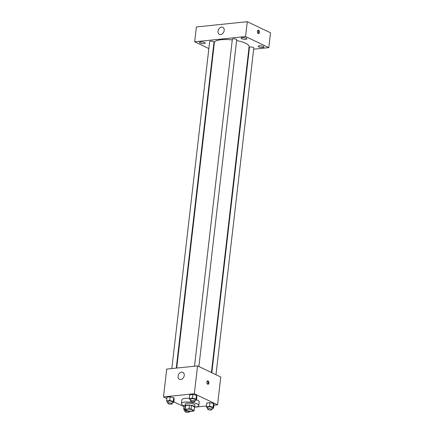 <?xml version="1.0" encoding="UTF-8"?>
<svg xmlns="http://www.w3.org/2000/svg" width="434" height="434" viewBox="0 0 434 434"><rect width="100%" height="100%" fill="white"/><g stroke="black" fill="none" stroke-linecap="round" stroke-linejoin="round"><path stroke-width="0.65" d="M192.148 409.875A3.401 0.939 6.6 0 1 192.826 410.542A3.401 0.939 6.6 0 1 189.343 411.085A3.401 0.939 6.6 0 1 186.072 409.761A3.401 0.939 6.6 0 1 188.432 409.143A3.401 0.939 6.6 0 1 192.148 409.875M189.105 408.839L185.15 409.251A4.617 1.275 6.6 0 0 184.868 409.625A4.617 1.275 6.6 0 0 184.879 409.761L187.857 411.182A4.617 1.275 6.6 0 0 189.794 411.47L193.754 411.058A4.617 1.275 6.6 0 0 194.036 410.683A4.617 1.275 6.6 0 0 194.025 410.548L191.047 409.121A4.617 1.275 6.6 0 0 189.105 408.839L189.533 405.128L185.578 405.54L185.15 409.251M194.025 410.548L194.454 406.837L191.475 405.41L191.047 409.121M194.454 406.837A4.617 1.275 6.6 0 1 194.465 406.973L194.036 410.683M185.307 406.05A4.617 1.275 6.6 0 1 185.296 405.915A4.617 1.275 6.6 0 1 185.578 405.54M189.533 405.128A4.617 1.275 6.6 0 1 191.475 405.41M194.416 407.39A4.855 1.34 -173.4 0 0 194.703 407A4.855 1.34 -173.4 0 0 190.032 405.112A4.855 1.34 -173.4 0 0 185.058 405.888A4.855 1.34 -173.4 0 0 185.247 406.327M185.058 405.888L185.269 404.032A4.855 1.34 6.6 0 1 188.638 403.148A4.855 1.34 6.6 0 1 193.949 404.19A4.855 1.34 6.6 0 1 194.92 405.144L194.703 407M185.068 406.029A8.74 2.414 6.6 0 1 181.412 403.582A8.74 2.414 6.6 0 1 187.472 401.998A8.74 2.414 6.6 0 1 197.036 403.87A8.74 2.414 6.6 0 1 198.777 405.595A8.74 2.414 6.6 0 1 194.66 407.141M196.531 399.768A8.74 2.414 6.6 0 1 197.465 400.159A8.74 2.414 6.6 0 1 199.211 401.884L198.777 405.595M181.412 403.582L181.841 399.871A8.74 2.414 6.6 0 1 189.327 398.347M172.282 402.644L173.784 402.492L174.213 398.781L173.741 397.647L170.15 396.839L167.03 397.164L166.602 400.87L167.079 402.003L167.936 402.199M213.946 405.204L217.564 404.83L194.329 393.736L163.488 396.926L166.873 398.548M173.855 401.879L183.973 406.712M194.622 407.206L206.486 405.974M212.085 408.459L213.588 408.307L214.016 404.596L213.544 403.463L209.953 402.654L206.834 402.974L206.405 406.685L206.882 407.819L207.74 408.014M194.985 400.294L196.488 400.143L196.917 396.432L196.445 395.298L192.853 394.49L189.734 394.81L189.305 398.521L189.783 399.654L190.64 399.844M163.488 396.926L166.705 369.101L197.551 365.911L220.781 377.005L217.564 404.83M197.551 365.911L194.329 393.736M184.244 375.535A3.884 2.908 115.5 0 1 179.486 379.359A3.884 2.908 115.5 0 1 178.537 374.602A3.884 2.908 115.5 0 1 182.839 372.35A3.884 2.908 115.5 0 1 184.244 375.535M208.065 380.965A1.698 1.025 -95.9 0 1 208.911 382.783A1.698 1.025 -95.9 0 1 208.054 384.28A1.698 1.025 -95.9 0 1 206.861 382.69A1.698 1.025 -95.9 0 1 207.707 380.895A1.698 1.025 -95.9 0 1 208.065 380.965M207.327 381.063A1.698 1.025 -95.9 0 1 208.119 382.56A1.698 1.025 -95.9 0 1 207.653 384.188M236.606 40.584A17.485 4.823 6.6 0 1 245.617 43.286A17.485 4.823 6.6 0 1 249.1 46.731L211.407 372.524M176.719 368.065L214.363 42.711A17.485 4.823 6.6 0 1 232.282 39.928M198.886 366.551L236.704 39.716A2.186 0.602 -173.4 0 0 234.604 38.865A2.186 0.602 -173.4 0 0 232.364 39.212L194.53 366.22M211.819 372.725L249.463 47.377A2.186 0.602 6.6 0 1 250.977 46.98A2.186 0.602 6.6 0 1 253.369 47.452A2.186 0.602 6.6 0 1 253.803 47.881L215.986 374.716M171.826 368.575L209.665 41.561A2.186 0.602 6.6 0 1 211.179 41.165A2.186 0.602 6.6 0 1 213.566 41.637A2.186 0.602 6.6 0 1 214 42.065L176.275 368.113M248.758 49.709L249.203 49.666M253.651 49.205L268.798 47.637L245.563 36.537L194.671 41.81L208.852 48.581M213.018 50.572L213.43 50.767M263.416 46.411A2.913 0.803 -173.4 0 0 260.232 45.787A2.913 0.803 -173.4 0 0 258.208 46.313A2.913 0.803 -173.4 0 0 261.013 47.447A2.913 0.803 -173.4 0 0 263.997 46.986A2.913 0.803 -173.4 0 0 263.416 46.411M246.317 38.246A2.913 0.803 -173.4 0 0 243.132 37.617A2.913 0.803 -173.4 0 0 241.109 38.149A2.913 0.803 -173.4 0 0 243.913 39.282A2.913 0.803 -173.4 0 0 246.897 38.816A2.913 0.803 -173.4 0 0 246.317 38.246M204.674 42.554A2.913 0.803 -173.4 0 0 201.49 41.93A2.913 0.803 -173.4 0 0 199.466 42.461A2.913 0.803 -173.4 0 0 202.271 43.595A2.913 0.803 -173.4 0 0 205.255 43.129A2.913 0.803 -173.4 0 0 204.674 42.554M268.798 47.637L270.512 32.794L247.282 21.7L196.385 26.968L194.671 41.81M247.282 21.7L245.563 36.537M258.55 30.261A1.698 1.025 -95.9 0 1 259.396 32.078A1.698 1.025 -95.9 0 1 258.539 33.575A1.698 1.025 -95.9 0 1 257.346 31.991A1.698 1.025 -95.9 0 1 258.187 30.196A1.698 1.025 -95.9 0 1 258.55 30.261M221.514 27.12A3.884 2.908 115.5 0 1 222.756 27.32A3.884 2.908 115.5 0 1 223.711 32.083A3.884 2.908 115.5 0 1 219.409 34.335A3.884 2.908 115.5 0 1 218.161 30.347A3.884 2.908 115.5 0 1 221.514 27.12M257.812 30.364A1.698 1.025 -95.9 0 1 258.604 31.861A1.698 1.025 -95.9 0 1 258.138 33.489M196.488 400.143L196.016 399.009L192.425 398.2L189.305 398.521M190.515 400.935L190.727 399.079A2.186 0.602 6.6 0 1 192.24 398.683A2.186 0.602 6.6 0 1 194.633 399.15A2.186 0.602 6.6 0 1 195.067 399.584L194.85 401.439A2.186 0.602 6.6 0 1 192.615 401.786A2.186 0.602 6.6 0 1 190.515 400.935A2.186 0.602 6.6 0 1 192.029 400.539A2.186 0.602 6.6 0 1 194.416 401.005A2.186 0.602 6.6 0 1 194.85 401.439M196.917 396.432L196.445 395.298L196.016 399.009M196.445 395.298L192.853 394.49L192.425 398.2M192.853 394.49L189.734 394.81M173.784 402.492L173.312 401.358L169.721 400.549L166.602 400.87M167.812 403.284L168.023 401.428A2.186 0.602 6.6 0 1 169.537 401.032A2.186 0.602 6.6 0 1 171.929 401.499A2.186 0.602 6.6 0 1 172.363 401.933L172.146 403.788A2.186 0.602 6.6 0 1 169.911 404.135A2.186 0.602 6.6 0 1 167.812 403.284A2.186 0.602 6.6 0 1 169.325 402.888A2.186 0.602 6.6 0 1 171.712 403.354A2.186 0.602 6.6 0 1 172.146 403.788M174.213 398.781L173.741 397.647L173.312 401.358M173.741 397.647L170.15 396.839L169.721 400.549M170.15 396.839L167.03 397.164M213.588 408.307L213.11 407.173L209.524 406.365L206.405 406.685M207.615 409.099L207.826 407.244A2.186 0.602 6.6 0 1 209.34 406.848A2.186 0.602 6.6 0 1 211.732 407.314A2.186 0.602 6.6 0 1 212.166 407.748L211.949 409.604A2.186 0.602 6.6 0 1 209.714 409.951A2.186 0.602 6.6 0 1 207.615 409.099A2.186 0.602 6.6 0 1 209.128 408.703A2.186 0.602 6.6 0 1 211.515 409.17A2.186 0.602 6.6 0 1 211.949 409.604M214.016 404.596L213.544 403.463L213.11 407.173M213.544 403.463L209.953 402.654L209.524 406.365M209.953 402.654L206.834 402.974M184.949 408.909L183.701 409.04L184.179 410.168L185.036 410.363M184.087 405.698L183.701 409.04M188.812 411.524A2.186 0.602 6.6 0 1 189.246 411.953A2.186 0.602 6.6 0 1 187.011 412.3A2.186 0.602 6.6 0 1 184.911 411.448A2.186 0.602 6.6 0 1 186.425 411.052A2.186 0.602 6.6 0 1 188.812 411.524M185.296 405.915L184.868 409.625M185.096 409.864L184.911 411.448M189.311 411.421L189.246 411.953"/></g></svg>
